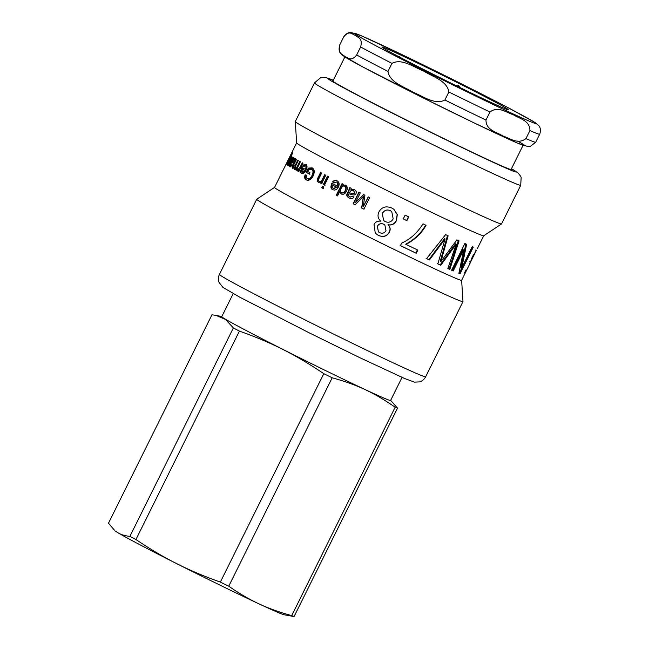 <?xml version="1.0" encoding="UTF-8"?>
<svg xmlns="http://www.w3.org/2000/svg" width="649" height="649" viewBox="0 0 649 649"><rect width="100%" height="100%" fill="white"/><g stroke="black" fill="none" stroke-linecap="round" stroke-linejoin="round"><path stroke-width="0.97" d="M398.981 56.763L399.435 56.366L399.184 56.877M399.435 56.366L400.214 57.412M455.16 85.206L458.527 85.157L457.853 86.52M458.527 85.157L459.857 87.501M399.086 54.281A70.619 1.663 26.4 0 0 381.977 47.085A70.619 1.663 26.4 0 0 444.492 79.932A70.619 1.663 26.4 0 0 508.451 109.868A70.619 1.663 26.4 0 0 469.527 88.775A70.619 1.663 26.4 0 0 399.086 54.281M529.925 130.587L525.941 138.602C517.659 145.035 509.57 137.953 502.683 135.917C496.736 131.99 485.971 130.311 485.979 120.033L489.963 112.017C498.245 105.576 506.334 112.666 513.221 114.695C519.168 118.629 529.933 120.3 529.925 130.587A109.405 2.58 26.4 0 0 539.692 134.213C541.777 128.47 538.719 125.517 538.775 125.614L535.101 122.547L507.542 107.401C480.763 93.359 437.84 71.885 404.798 55.992L361.842 35.995L351.093 32.45C351.214 32.434 347.012 31.785 343.694 36.92C349.6 29.603 352.245 34.681 355.441 35.346C357.688 37.91 363.026 37.569 360.625 46.971L356.65 54.987C350.744 62.304 348.091 57.226 344.903 56.568C342.656 54.005 337.318 54.338 339.719 44.943L343.694 36.928A109.405 2.58 26.4 0 0 343.694 36.928L339.719 44.935A109.405 2.58 -153.6 0 1 339.719 44.935A109.405 2.58 -153.6 0 1 339.719 44.927L339.492 45.438M391.964 63.375C401.999 57.98 414.078 67.431 423.683 71.074C432.348 76.623 447.12 80.671 448.857 91.988L444.873 100.003C434.838 105.406 422.759 95.947 413.153 92.304C404.489 86.755 389.716 82.715 387.98 71.39L391.964 63.375A109.405 2.58 26.4 0 1 360.625 46.971M286.477 164.221L292.748 152.831L287.118 164.765A104.432 2.466 -153.6 0 1 286.923 164.627L290.03 157.634L286.452 164.254A104.432 2.466 -153.6 0 1 286.363 164.165M288.627 165.706L288.91 164.375L287.71 165.414C287.385 165.089 287.791 163.84 288.91 161.682L291.474 156.523A104.432 2.466 26.4 0 0 291.709 156.677L289.17 161.779L288.367 164.221L288.854 164.465M288.367 164.221L292.464 157.163A104.432 2.466 26.4 0 0 292.772 157.358L288.61 165.738A104.432 2.466 -153.6 0 1 288.326 165.568M305.468 170.833A103.442 2.442 -153.6 0 1 302.872 169.438L302.118 169.073L302.191 172.163L302.986 172.537L305.468 170.833L304.738 170.492A104.432 2.466 -153.6 0 1 302.118 169.073M302.191 172.163L304.738 170.492M302.109 173.51L301.712 170.233M302.134 169.081L302.677 167.888M303.432 166.598L303.375 166.55C304.519 164.911 305.614 164.351 306.669 164.887M303.375 166.55L302.621 166.185C303.756 164.546 304.86 163.994 305.93 164.53C307.334 165.422 307.375 167.272 306.06 170.087C304.616 172.861 303.132 173.94 301.615 173.324C300.276 173.04 300.39 171.093 301.939 167.483A104.432 2.466 26.4 0 0 305.371 169.34L306.101 169.689C306.904 167.742 306.904 166.533 306.093 166.063L305.995 166.014M305.371 169.34C306.174 167.393 306.166 166.185 305.346 165.706L303.294 166.785L302.621 166.185M309.889 174.338L306.88 172.731L309.005 168.448L312.859 168.196M306.977 180.211C305.346 179.351 304.949 177.688 305.768 175.238L305.062 174.897L306.085 174.962L306.945 178.58L307.626 178.905C309.524 179.7 311.212 178.645 312.688 175.741C314.1 172.577 313.946 170.541 312.218 169.608L311.999 169.511M305.768 175.238L306.79 175.295M309.005 168.448L308.291 168.107L312.169 167.872C314.538 169.357 314.862 172.034 313.159 175.903C311.244 179.595 308.948 180.917 306.296 179.895C304.649 179.019 304.235 177.355 305.062 174.897M306.88 172.731L306.166 172.391L308.291 168.107M306.945 178.58C308.859 179.384 310.555 178.337 312.031 175.433C313.443 172.269 313.28 170.225 311.528 169.284L308.819 169.357L307.756 171.506A104.432 2.466 26.4 0 0 309.889 172.642L309.208 174.021A104.432 2.466 -153.6 0 1 306.166 172.391M319.048 182.515C317.539 181.615 317.393 180.114 318.602 177.996L321.166 172.829M322.155 183.894L321.166 183.383L321.75 182.199L321.166 181.923L318.464 182.247C316.939 181.339 316.785 179.83 318.002 177.712L320.565 172.553A104.432 2.466 26.4 0 0 321.628 173.105L319.097 178.207C318.326 179.822 318.391 180.795 319.3 181.136L319.876 181.404C320.963 182.02 321.985 181.395 322.942 179.53L325.222 174.946M321.166 183.383L320.598 183.123L321.19 181.939A104.432 2.466 -153.6 0 1 321.166 181.923L321.75 182.199M319.3 181.136C320.387 181.761 321.417 181.136 322.383 179.27L324.654 174.686A104.432 2.466 26.4 0 0 325.757 175.262L321.596 183.643A104.432 2.466 -153.6 0 1 320.598 183.123M323.421 188.567L322.285 187.983L323.08 186.377M321.742 187.739L322.545 186.125A104.432 2.466 26.4 0 0 323.689 186.717L322.894 188.332A104.432 2.466 -153.6 0 1 321.742 187.739L322.285 187.983M325.003 185.371L323.867 184.787L328.029 176.406M323.332 184.543L327.494 176.155A104.432 2.466 26.4 0 0 328.637 176.755L324.476 185.135A104.432 2.466 -153.6 0 1 323.332 184.543L323.867 184.787M341.593 192.696C343.005 193.272 344.221 192.55 345.236 190.522C346.168 188.332 345.998 186.904 344.733 186.231C343.499 185.598 342.315 186.279 341.179 188.299C340.141 190.449 340.279 191.909 341.593 192.696L341.958 192.858C343.362 193.426 344.57 192.696 345.584 190.668C346.517 188.486 346.355 187.058 345.098 186.393L344.862 186.287M337.951 196.039L336.685 195.39L342.429 183.813M341.561 194.108L339.63 191.723L337.569 195.868A104.432 2.466 -153.6 0 1 336.287 195.211L342.031 183.635A104.432 2.466 26.4 0 0 343.232 184.243L342.696 185.314L345.446 185.127C347.41 186.336 347.791 188.356 346.582 191.204C345.073 193.962 343.264 194.87 341.147 193.929L339.654 191.731A104.432 2.466 -153.6 0 1 339.63 191.723M342.696 185.314A104.432 2.466 26.4 0 0 342.729 185.33L345.812 185.281M469.543 263.145L470.014 263.38L469.47 264.484L469.884 263.648M464.603 272.653L465.244 272.978A104.432 2.466 -153.6 0 1 465.244 273.01A104.432 2.466 -153.6 0 1 464.457 272.945L465.925 269.984A104.432 2.466 26.4 0 0 466.688 270.065L469.47 264.484M469.576 261.831L470.476 262.277L476.309 250.538L472.861 256.574L469.965 263.356M466.672 270.081L465.244 272.978M470.014 263.38L472.31 256.761L476.301 250.636M472.431 246.669L459.168 273.391L460.019 273.821A104.432 2.466 -153.6 0 1 458.884 273.359L463.694 249.97L462.907 249.565L452.458 270.528L451.623 270.162M465.844 243.87L460.96 267.218L461.796 267.648A104.432 2.466 26.4 0 0 461.82 267.656L472.237 246.677A104.432 2.466 26.4 0 0 473.283 247.099L460.019 273.821M452.458 270.528L453.245 270.933A104.432 2.466 -153.6 0 1 451.607 270.211L464.871 243.489A104.432 2.466 26.4 0 0 466.631 244.267L461.796 267.648M462.867 249.549L463.654 249.954L453.245 270.933M458.348 240.495L449.067 269.027L449.822 269.408A104.432 2.466 -153.6 0 1 447.851 268.524L456.206 244.146L455.501 243.781L440.103 264.93L440.768 265.279A104.432 2.466 -153.6 0 1 437.848 263.924L445.068 238.978L444.468 238.662L428.875 259.673L426.085 258.351M440.103 264.93L437.207 263.583M449.067 269.027L447.867 268.483M447.51 235.482L440.314 261.085L440.963 261.433A104.432 2.466 26.4 0 0 441.02 261.458L456.88 239.87A104.432 2.466 26.4 0 0 459.062 240.868L449.822 269.408M428.875 259.673L429.435 259.973A104.432 2.466 -153.6 0 1 426.612 258.635L445.612 234.622A104.432 2.466 26.4 0 0 448.126 235.806L440.963 261.433M444.411 238.637L445.011 238.954L429.435 259.973M455.452 243.764L456.158 244.129L440.768 265.279M417.396 249.857L415.814 253.029L400.133 245.452M425.639 225.081C421.185 233.129 414.524 239.497 405.674 244.202L405.99 244.389A104.432 2.466 26.4 0 0 417.826 250.092L416.252 253.272A104.432 2.466 -153.6 0 1 400.417 245.622L401.674 243.083C410.176 239.384 417.291 232.975 423.002 223.84A104.432 2.466 26.4 0 0 426.036 225.308C421.582 233.348 414.898 239.708 405.99 244.389M415.814 253.029L416.252 253.272M408.505 216.774L406.647 220.514L403.061 218.762M403.264 218.883L405.122 215.152A104.432 2.466 26.4 0 0 408.74 216.92L406.891 220.66A104.432 2.466 -153.6 0 1 403.264 218.883M384.792 224.887L383.697 224.189C380.971 223.078 378.862 223.751 377.369 226.209L378.367 231.798M385.985 230.695L384.833 224.927L383.77 224.254C381.02 223.126 378.902 223.791 377.402 226.25L378.391 231.823L379.649 232.683C382.464 233.745 384.573 233.08 385.985 230.695M391.688 211.501L390.398 210.682C386.991 209.246 384.313 210.146 382.366 213.407L383.518 220.457M393.18 218.859L391.736 211.542L390.471 210.747C387.031 209.286 384.338 210.187 382.391 213.44L383.543 220.473L385.173 221.601C388.702 222.956 391.371 222.039 393.18 218.859M393.862 209.294L397.164 214.47L396.336 220.441C394.389 224.035 391.607 225.454 387.997 224.7L387.964 224.773C390.187 226.899 390.609 229.357 389.222 232.139C386.853 236.293 383.202 237.364 378.253 235.344L375.26 233.137M387.964 224.773L388.07 224.854C390.325 226.996 390.755 229.454 389.368 232.237C386.999 236.39 383.316 237.445 378.326 235.4L375.268 233.145L374.035 224.578C375.333 221.958 377.531 220.822 380.622 221.179L380.622 221.058C377.832 218.34 377.304 215.233 379.032 211.752L379.073 211.671M380.655 221.106C377.84 218.364 377.288 215.257 379.024 211.769C381.855 206.966 386.123 205.717 391.818 208.037L393.919 209.335L397.293 214.543L396.49 220.546C394.543 224.14 391.753 225.552 388.11 224.781M355.327 204.841L353.381 203.859L359.132 192.282M364.048 209.221L361.801 208.094L363.513 196.574L355.108 204.76A104.432 2.466 -153.6 0 1 353.145 203.77L358.889 192.185A104.432 2.466 26.4 0 0 360.292 192.891L355.482 202.585A104.432 2.466 26.4 0 0 355.506 202.602L363.562 194.538A104.432 2.466 26.4 0 0 364.908 195.219L363.286 206.707A104.432 2.466 26.4 0 0 363.326 206.731L368.218 196.874A104.432 2.466 26.4 0 0 369.662 197.596L363.911 209.181A104.432 2.466 -153.6 0 1 361.647 208.045L363.351 196.525A104.432 2.466 -153.6 0 1 363.326 196.509M363.326 206.731L368.364 196.923M355.506 202.602L363.756 194.611M349.478 192.688C351.604 193.597 353.291 193.637 354.541 192.818L353.608 190.668C352.156 189.833 350.866 190.335 349.73 192.177L349.787 192.818C351.896 193.718 353.567 193.751 354.816 192.923L353.51 190.619M349.722 198.237L349.316 198.05C346.955 196.647 346.469 195.089 347.864 193.361L350.127 187.731M350.273 197.069L352.667 196.314L353.916 197.166C352.756 198.74 351.125 198.992 349.024 197.929C346.639 196.517 346.144 194.951 347.539 193.224L349.803 187.593A104.432 2.466 26.4 0 0 351.198 188.299L350.963 189.476L354.484 189.711C356.204 190.684 356.715 191.95 356.017 193.516C355.417 194.984 353.94 195.325 351.571 194.546L348.927 193.808C347.986 194.96 348.278 195.982 349.803 196.866M350.095 196.988L352.942 196.42M350.963 189.476L354.768 189.824M337.05 187.334A103.442 2.442 -153.6 0 1 332.986 185.249L332.515 185.038C331.939 186.815 332.207 187.959 333.335 188.47L333.902 188.729L336.62 187.147A104.432 2.466 -153.6 0 1 332.515 185.038M333.335 188.47L336.62 187.147M334.17 182.961L332.556 181.939C333.87 180.373 335.363 180.008 337.05 180.828C339.257 182.093 339.711 184.138 338.413 186.961C336.953 189.727 335.071 190.619 332.759 189.638L333.205 189.833C331.201 189.24 330.917 187.115 332.337 183.44M333.034 182.15C334.34 180.584 335.825 180.211 337.496 181.03M332.986 189.751L332.759 189.638C330.739 189.037 330.438 186.896 331.858 183.229A104.432 2.466 26.4 0 0 337.277 186.012L337.707 186.198C338.454 184.227 338.186 182.896 336.912 182.207L336.669 182.093M337.277 186.012C338.024 184.04 337.756 182.702 336.466 182.004L333.708 182.758L332.556 181.939M298.013 171.312L297.567 170.484L298.435 169.308M297.567 170.484L296.771 170.103L297.64 168.927L298.783 169.892L300.236 168.74M298.848 171.539L298.191 171.222L298.816 169.965L299.473 170.281L298.8 169.957L297.226 170.93L296.771 170.103M297.972 169.503L300.106 167.207L302.288 162.81A104.432 2.466 26.4 0 0 302.994 163.191L298.832 171.571A104.432 2.466 -153.6 0 1 298.191 171.222M293.097 168.367L293.194 167.085M295.319 169.819L295.1 167.815M295.303 168.294L296.212 168.716M296.358 168.724L297.299 168.067M293.348 167.191L294.143 167.58L293.299 167.174L295.311 165.138L297.729 160.271A104.432 2.466 26.4 0 0 298.289 160.587L295.587 166.039L295.246 168.269L296.082 168.675M294.573 167.556L295.108 167.15M294.995 167.758L294.281 167.418L292.569 168.326C291.953 167.977 292.115 166.858 293.056 164.992L295.912 159.232A104.432 2.466 26.4 0 0 296.406 159.516L293.778 164.805L293.299 167.174M296.277 170.127L295.693 169.843L296.269 168.675A104.432 2.466 -153.6 0 1 296.252 168.667L296.853 168.959L294.508 169.43L294.281 167.418M295.246 168.269C295.717 168.74 296.512 167.904 297.623 165.771L299.789 161.423A104.432 2.466 26.4 0 0 300.422 161.771L296.26 170.16A104.432 2.466 -153.6 0 1 295.693 169.843M294.76 159.662L293.9 159.248C293.526 158.908 292.821 159.686 291.823 161.593L293.77 160.887L293.932 159.256L294.784 159.678M293.486 162.38L291.571 162.104M291.652 163.142L292.05 162.339M290.444 166.858L290.525 165.641M290.598 165.673L291.474 166.095M293.973 159.346L295.433 158.607M291.547 161.179L293.178 157.61A104.432 2.466 26.4 0 0 293.551 157.837L293.113 158.924L294.581 158.194L294.265 161.139L291.961 163.159L291.012 163.224L290.533 165.641L291.969 164.424L292.318 164.862L289.892 166.769C289.267 166.185 289.503 164.96 290.598 163.102L291.547 161.179L291.936 161.374M293.713 159.216L293.113 158.924M465.244 273.01L461.626 280.287A104.432 2.466 -153.6 0 1 454.819 277.91A104.432 2.466 -153.6 0 1 349.697 227.434A104.432 2.466 -153.6 0 1 274.543 187.423L296.642 142.902M477.299 248.721L483.724 235.774A104.432 2.466 -153.6 0 1 476.926 233.38A104.432 2.466 -153.6 0 1 372.429 183.213A104.432 2.466 -153.6 0 1 296.642 142.926L295.295 121.59A115.124 2.718 -153.6 0 1 295.303 121.55L314.481 82.918A115.124 2.718 26.4 0 0 397.334 127.026A115.124 2.718 26.4 0 0 513.221 182.669A115.124 2.718 26.4 0 0 520.717 185.298L521.155 177.404L520.685 176.309L518.17 173.072L511.477 168.675M520.717 185.298L501.539 223.929A115.124 2.718 -153.6 0 1 501.515 223.962A115.124 2.718 -153.6 0 1 494.035 221.309A115.124 2.718 -153.6 0 1 378.838 166.006A115.124 2.718 -153.6 0 1 295.295 121.59M511.185 169.275A99.711 2.353 -153.6 0 1 511.331 169.535A99.711 2.353 -153.6 0 1 504.833 167.264A99.711 2.353 -153.6 0 1 404.465 119.067A99.711 2.353 -153.6 0 1 332.71 80.865A99.711 2.353 -153.6 0 1 333.01 80.825M461.634 280.279L462.98 301.59A115.124 2.718 -153.6 0 1 462.972 301.631A115.124 2.718 -153.6 0 1 455.468 299.002A115.124 2.718 -153.6 0 1 339.581 243.359A115.124 2.718 -153.6 0 1 256.728 199.251A115.124 2.718 -153.6 0 1 256.761 199.219L274.551 187.407M114.394 530.119L108.488 523.208L211.947 314.797L215.906 315.357L225.479 319.422L233.372 327.923L129.922 536.334C125.176 535.944 121.128 534.711 117.785 532.634L115.465 531.069A94.486 2.231 26.4 0 0 117.785 532.634A94.486 2.231 26.4 0 0 176.723 563.656A94.486 2.231 26.4 0 0 258.797 603.765A94.486 2.231 26.4 0 0 284.075 614.765L294.07 616.55L397.529 408.14L390.641 400.36M291.701 615.617C279.622 612.34 268.654 608.389 258.797 603.765C248.932 599.173 238.913 593.308 228.74 586.185L332.199 377.775C357.64 384.922 373.54 392.353 395.16 407.207L291.701 615.617A106.42 2.507 26.4 0 0 294.07 616.55M220.344 582.08C204.467 576.482 189.93 570.341 176.723 563.656C163.499 557.012 149.911 548.957 135.949 539.514L239.408 331.104C255.722 336.888 270.26 343.021 283.021 349.519C295.83 355.928 309.427 363.975 323.794 373.67L220.344 582.08A106.42 2.507 26.4 0 0 228.74 586.185M233.218 293.591L221.78 316.639A94.243 2.223 26.4 0 0 283.11 349.487A94.243 2.223 26.4 0 0 390.601 400.449L402.039 377.402M323.794 373.67A106.42 2.507 26.4 0 0 332.199 377.775M395.16 407.207A106.42 2.507 26.4 0 0 397.529 408.14M233.372 327.923A106.42 2.507 26.4 0 0 239.408 331.104M129.922 536.334A106.42 2.507 26.4 0 0 135.949 539.514M378.935 43.726A101.447 2.393 -153.6 0 1 507.388 107.328A101.447 2.393 -153.6 0 1 511.526 113.153A101.447 2.393 -153.6 0 1 383.08 49.559A101.447 2.393 -153.6 0 1 378.935 43.726M343.345 55.563A101.447 2.393 26.4 0 0 451.112 111.725A101.447 2.393 26.4 0 0 517.642 141.052M539.692 134.213A109.405 2.58 26.4 0 0 539.692 134.205L535.709 142.228A109.405 2.58 -153.6 0 1 535.709 142.228A109.405 2.58 -153.6 0 1 525.941 138.602M485.979 120.033A109.405 2.58 -153.6 0 1 444.873 100.003M387.98 71.39A109.405 2.58 -153.6 0 1 356.65 54.987M448.857 91.988A109.405 2.58 26.4 0 0 489.963 112.017M302.937 172.52L302.288 172.204M312.688 175.741L312.031 175.433M307.626 178.905L307.212 178.702M318.602 177.996L318.002 177.712M322.942 179.53L322.383 179.27M319.876 181.404L319.438 181.201M469.957 262.018L470.46 262.269M475.871 250.327L476.301 250.538M440.574 244L441.166 244.316M452.296 248.397L452.994 248.762M441.142 258.44L441.791 258.781M300.828 167.556L300.106 167.207M293.567 165.235L293.056 164.992M298.28 166.087L297.623 165.771M295.895 165.422L295.311 165.138M294.265 161.13L293.77 160.887M511.469 168.699A105.179 2.482 -153.6 0 1 420.917 127.423A105.179 2.482 -153.6 0 1 333.294 80.249L325.757 77.564L321.661 77.515L320.501 77.799L314.481 82.918M425.663 376.777A115.124 2.718 -153.6 0 1 418.167 374.157A115.124 2.718 -153.6 0 1 302.28 318.505A115.124 2.718 -153.6 0 1 219.427 274.405C218.202 277.018 218.056 279.646 218.989 282.291L222.932 287.402L239.96 297.283L309.346 332.905L360.057 357.786L404.668 378.537L414.387 382.131L419.643 381.896C422.312 381.044 424.324 379.332 425.663 376.777L462.972 301.631M535.709 142.228L530.144 146.52L528.318 146.698L517.569 143.153L474.614 123.156L425.72 99.167L362.231 66.652L342.518 55.36L339.67 51.969L339.378 45.722M344.862 56.95L332.856 81.125M523.037 145.392L511.039 169.567M289.259 164.659L288.383 164.229M475.417 250.1L476.309 250.538M298.783 169.892L297.996 169.511M291.417 166.079L290.565 165.665M256.728 199.251L219.427 274.405M483.708 235.782L501.515 223.962M221.82 316.558L215.906 315.357"/></g></svg>
